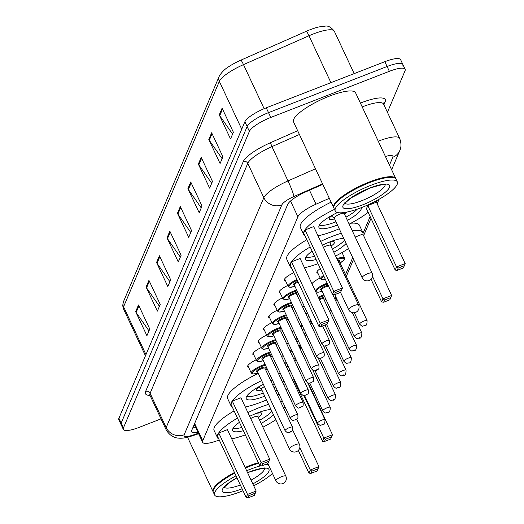 <?xml version="1.0" encoding="UTF-8"?>
<svg xmlns="http://www.w3.org/2000/svg" width="524" height="524" viewBox="0 0 524 524"><rect width="100%" height="100%" fill="white"/><g stroke="black" fill="none" stroke-linecap="round" stroke-linejoin="round"><path stroke-width="0.79" d="M248.612 367.357A10.971 2.692 -25.1 0 1 247.597 366.8A10.971 2.692 -25.1 0 1 256.151 359.824M253.878 354.971A10.971 2.692 -25.1 0 1 252.856 354.414A10.971 2.692 -25.1 0 1 261.411 347.432M259.138 342.578A10.971 2.692 -25.1 0 1 258.122 342.021A10.971 2.692 -25.1 0 1 266.677 335.046M264.404 330.192A10.971 2.692 -25.1 0 1 263.382 329.635A10.971 2.692 -25.1 0 1 271.936 322.66M269.663 317.806A10.971 2.692 -25.1 0 1 268.648 317.243A10.971 2.692 -25.1 0 1 277.203 310.267M274.93 305.413A10.971 2.692 -25.1 0 1 273.908 304.857A10.971 2.692 -25.1 0 1 282.462 297.881M280.189 293.027A10.971 2.692 -25.1 0 1 279.174 292.471A10.971 2.692 -25.1 0 1 287.728 285.488M285.456 280.635A10.971 2.692 -25.1 0 1 284.434 280.078A10.971 2.692 -25.1 0 1 293.787 272.735M286.903 344.294A10.971 2.692 -25.1 0 1 288.351 343.154M292.169 331.908A10.971 2.692 -25.1 0 1 293.617 330.768M297.429 319.516A10.971 2.692 -25.1 0 1 298.877 318.376M302.695 307.13A10.971 2.692 -25.1 0 1 304.143 305.99M281.643 356.68A10.971 2.692 -25.1 0 1 283.091 355.541M311.95 283.713A10.971 2.692 -25.1 0 1 320.177 278.034M317.904 273.181A10.971 2.692 -25.1 0 1 316.882 272.624A10.971 2.692 -25.1 0 1 320.315 268.557M274.72 420.445A20.567 5.044 154.9 0 0 275.84 419.848M329.321 198.321L316.018 204.19A20.567 5.044 154.9 0 0 297.901 216.753L202.729 440.769A20.567 5.044 154.9 0 0 202.637 442.282A20.567 5.044 154.9 0 0 215.233 441.418L219.274 440.062M291.58 401.522L292.523 399.301M296.839 389.129L297.436 387.734M329.72 311.728L330.664 309.514M334.987 299.342L335.93 297.121M345.512 274.563L352.724 257.592M363.047 233.285L370.147 216.576M376.599 201.399L377.011 200.417M161.025 418.859L139.102 427.388A20.567 5.044 -25.1 0 1 123.33 429.405A20.567 5.044 -25.1 0 1 123.428 427.885L249.398 131.367A20.567 5.044 -25.1 0 1 270.777 117.448L389.358 71.31A20.567 5.044 -25.1 0 1 405.131 69.299A20.567 5.044 -25.1 0 1 405.032 70.812L387.419 112.274M123.33 429.405L121.077 424.591A20.567 5.044 -25.1 0 1 121.168 423.071L247.145 126.553A20.567 5.044 -25.1 0 1 268.524 112.634L387.098 66.496A20.567 5.044 -25.1 0 1 402.877 64.485A20.567 5.044 -25.1 0 1 402.779 65.998M322.784 184.363L305.833 191.843A20.567 5.044 154.9 0 0 287.715 204.406L191.869 430.001A20.567 5.044 154.9 0 0 191.777 431.514A20.567 5.044 154.9 0 0 197.98 432.333M195.721 427.519A20.567 5.044 -25.1 0 1 192.793 427.826M402.877 64.485L400.618 59.664A20.567 5.044 -25.1 0 0 384.845 61.681L266.264 107.82A20.567 5.044 -25.1 0 0 244.885 121.738L118.915 418.257A20.567 5.044 -25.1 0 0 118.817 419.776L121.077 424.591A20.567 5.044 -25.1 0 1 121.168 423.071L247.145 126.553A20.567 5.044 -25.1 0 1 268.524 112.634L387.098 66.496A20.567 5.044 -25.1 0 1 402.877 64.485L405.131 69.299M219.209 76.301C221.645 72.181 224.973 68.88 229.184 66.404A22.486 5.515 -25.1 0 1 240.889 60.142L306.357 31.27A22.486 5.515 -25.1 0 1 314.904 28.047C317.066 27.196 320.38 26.58 324.841 26.2C327.978 25.447 331.142 27.137 334.345 31.27A27.418 6.727 154.9 0 0 308.964 35.763L243.496 64.629A27.418 6.727 154.9 0 0 219.34 81.384L123.579 306.795A6.858 6.412 -157 0 1 123.448 301.713L219.209 76.301A6.858 6.412 23 0 0 219.34 81.384L241.728 129.173M201.203 157.364L212.475 181.442L209.626 188.149L198.347 164.078L201.203 157.364M211.65 132.768L222.929 156.84L220.073 163.547L208.801 139.476L211.65 132.768M222.097 108.167L233.377 132.245L230.527 138.952L219.248 114.88L222.097 108.167M169.848 231.163L181.127 255.234L178.278 261.941L166.999 237.87L169.848 231.163M159.401 255.758L170.673 279.829L167.824 286.543L156.552 262.465L159.401 255.758M148.947 280.36L160.226 304.431L157.377 311.138L146.098 287.067L148.947 280.36M138.5 304.955L149.772 329.026L146.923 335.733L135.65 311.662L138.5 304.955M190.749 181.966L202.028 206.037L199.179 212.744L187.9 188.673L190.749 181.966M180.302 206.561L191.574 230.632L188.725 237.346L177.453 213.268L180.302 206.561M190.782 232.499L177.918 214.08A5.482 5.129 -157 0 1 177.453 213.268M201.236 207.904L188.365 189.478A5.482 5.129 -157 0 1 187.9 188.673M148.986 330.893L136.116 312.468A5.482 5.129 -157 0 1 135.65 311.662M159.434 306.291L146.563 287.873A5.482 5.129 -157 0 1 146.098 287.067M169.881 281.696L157.017 263.277A5.482 5.129 -157 0 1 156.552 262.465M180.335 257.094L167.464 238.675A5.482 5.129 -157 0 1 166.999 237.87M232.584 134.105L219.72 115.686A5.482 5.129 -157 0 1 219.248 114.88M222.137 158.707L209.266 140.281A5.482 5.129 -157 0 1 208.801 139.476M211.683 183.302L198.819 164.883A5.482 5.129 -157 0 1 198.347 164.078M245.121 467.434A34.276 8.41 -25.1 0 1 248.828 465.928A34.276 8.41 -25.1 0 1 258.365 462.699M245.298 467.814A33.936 8.325 -25.1 0 1 248.92 466.34A33.936 8.325 -25.1 0 1 258.548 463.092M245.402 468.037A34.276 8.41 -25.1 0 1 249.11 466.53A34.276 8.41 -25.1 0 1 258.646 463.295M246.666 470.749A34.276 8.41 -25.1 0 1 250.374 469.235A34.276 8.41 -25.1 0 1 260.742 465.777M264.325 464.906A34.276 8.41 -25.1 0 1 268.15 464.238M272.473 473.473A34.276 8.41 -25.1 0 1 253.721 485.807M243.018 490.746A34.276 8.41 -25.1 0 1 240.876 491.597A34.276 8.41 -25.1 0 1 214.585 494.957A34.276 8.41 -25.1 0 1 236.023 475.812M214.585 494.957L213.32 492.246A34.276 8.41 -25.1 0 1 213.425 489.848A34.276 8.41 -25.1 0 1 234.752 473.106M213.517 489.632A33.936 8.325 -25.1 0 1 213.596 489.429A33.936 8.325 -25.1 0 1 234.647 472.884M213.203 491.938A34.276 8.41 -25.1 0 1 213.039 491.65A34.276 8.41 -25.1 0 1 234.47 472.504M247.911 412.591A40.106 9.838 -25.1 0 1 259.36 407.6A40.106 9.838 -25.1 0 1 268.596 404.384M280.595 401.698A40.106 9.838 -25.1 0 1 282.502 401.528M275.794 419.75A40.106 9.838 -25.1 0 1 262.904 427.184M278.224 394.376A40.106 9.838 -25.1 0 1 279.115 394.31M243.365 430.682A23.305 5.718 -25.1 0 1 232.695 430.571A23.305 5.718 -25.1 0 1 239.442 422.298M249.66 416.331A23.305 5.718 -25.1 0 1 257.029 413.082A23.305 5.718 -25.1 0 1 271.006 409.526M285.148 407.181L283.471 407.836M245.324 434.868A40.106 9.838 -25.1 0 1 231.739 438.876M218.777 438.994A40.106 9.838 -25.1 0 1 217.486 437.697A40.106 9.838 -25.1 0 1 237.483 418.119M273.384 414.608A23.305 5.718 -25.1 0 1 261.122 423.392M218.77 433.007L217.44 436.138L246.195 497.525L247.524 494.394L218.77 433.007L227.416 429.641L256.171 491.027L247.524 494.394L249.129 495.566L248.179 497.8L254.356 495.396L255.306 493.163L249.129 495.566M217.486 437.697L214.1 430.473A40.106 9.838 -25.1 0 1 234.097 410.895M311.878 471.148L310.928 473.382L317.105 470.984L318.055 468.744L311.878 471.148L310.274 469.976L308.944 473.106L298.313 450.424M299.793 447.614L310.274 469.976L318.919 466.615L296.689 419.161M255.306 493.163L256.171 491.027M246.195 497.525L248.179 497.8M318.055 468.744L318.919 466.615M308.944 473.106L310.928 473.382M271.818 411.274A22.624 5.548 -25.1 0 1 259.642 420.222M241.865 427.486A22.624 5.548 -25.1 0 1 233.128 428.219M258.26 417.281A10.284 2.522 154.9 0 0 261.705 413.312A10.284 2.522 154.9 0 0 255.24 413.803M257.952 416.724A5.482 1.343 154.9 0 0 257.919 416.554A5.482 1.343 154.9 0 0 253.714 417.091A5.482 1.343 154.9 0 0 250.701 418.538M333.853 207.936A34.276 8.41 -25.1 0 1 333.69 207.648A34.276 8.41 -25.1 0 1 369.479 181.926A34.276 8.41 -25.1 0 1 395.771 178.573A34.276 8.41 -25.1 0 1 395.882 178.881M333.69 207.648L293.519 121.889A34.276 8.41 -25.1 0 1 329.308 96.167A34.276 8.41 -25.1 0 1 355.593 92.813L395.771 178.573M334.168 205.637A33.936 8.325 -25.1 0 1 334.247 205.428A33.936 8.325 -25.1 0 1 369.571 182.339A33.936 8.325 -25.1 0 1 393.707 177.577A33.936 8.325 -25.1 0 1 393.917 177.649M335.242 210.962L333.971 208.251A34.276 8.41 -25.1 0 1 334.076 205.853A34.276 8.41 -25.1 0 1 369.761 182.529A34.276 8.41 -25.1 0 1 394.14 177.721A34.276 8.41 -25.1 0 1 396.052 179.175L397.316 181.88A34.276 8.41 -25.1 0 1 361.527 207.602A34.276 8.41 -25.1 0 1 335.242 210.962A34.276 8.41 -25.1 0 1 371.031 185.241A34.276 8.41 -25.1 0 1 397.316 181.88M278.526 373.664A40.106 9.838 -25.1 0 1 280.242 373.095M288.279 370.854A40.106 9.838 -25.1 0 1 290.08 370.468M295.444 383.489A40.106 9.838 -25.1 0 1 294.534 384.197M287.669 388.939A40.106 9.838 -25.1 0 1 286.13 389.895M278.964 393.983A40.106 9.838 -25.1 0 1 277.373 394.821M266.513 399.95A40.106 9.838 -25.1 0 1 261.79 401.875A40.106 9.838 -25.1 0 1 245.284 406.984M275.146 366.44A40.106 9.838 -25.1 0 1 276.862 365.87M264.738 396.157A23.305 5.718 -25.1 0 1 264.116 396.399A23.305 5.718 -25.1 0 1 246.241 398.685A23.305 5.718 -25.1 0 1 263.389 384.354M294.082 379.016L293.735 379.834L322.489 441.221L323.819 438.09L303.887 395.535M232.322 407.102A40.106 9.838 -25.1 0 1 231.032 405.805A40.106 9.838 -25.1 0 1 261.633 380.621M269.139 377.241A40.106 9.838 -25.1 0 1 270.797 376.553M270.928 381.059A23.305 5.718 -25.1 0 1 272.618 380.431M280.622 378.131A23.305 5.718 -25.1 0 1 282.456 377.824M285.456 384.21A23.305 5.718 -25.1 0 1 284.041 385.422M277.144 390.105A23.305 5.718 -25.1 0 1 275.585 391.002M232.315 401.122L230.986 404.253L259.74 465.633L261.07 462.509L232.315 401.122L240.961 397.755L269.716 459.142L261.07 462.509L262.681 463.675L261.731 465.915L267.908 463.511L268.858 461.271L262.681 463.675M231.032 405.805L227.652 398.587A40.106 9.838 -25.1 0 1 258.253 373.396M265.753 370.016A40.106 9.838 -25.1 0 1 267.417 369.328M325.43 439.263L324.48 441.496L330.657 439.092L331.607 436.859L325.43 439.263L323.819 438.09L332.465 434.724L308.223 382.972M268.858 461.271L269.716 459.142M259.74 465.633L261.731 465.915M331.607 436.859L332.465 434.724M322.489 441.221L324.48 441.496M283.923 380.948A22.624 5.548 -25.1 0 1 282.528 382.199M275.663 386.928A22.624 5.548 -25.1 0 1 274.098 387.832M263.258 392.987A22.624 5.548 -25.1 0 1 262.806 393.164A22.624 5.548 -25.1 0 1 246.68 396.327M261.142 385.494A10.284 2.522 154.9 0 0 256.629 390.151A10.284 2.522 154.9 0 0 261.876 390.046M272.67 384.786A10.284 2.522 154.9 0 0 274.098 383.601M272.84 380.915A10.284 2.522 154.9 0 0 271.019 381.256M264.417 386.555A5.482 1.343 154.9 0 0 261.535 389.319A5.482 1.343 154.9 0 0 261.646 389.45M320.629 241.433A40.106 9.838 -25.1 0 1 332.072 236.442A40.106 9.838 -25.1 0 1 341.307 233.226M352.226 230.684A40.106 9.838 -25.1 0 1 362.831 232.512A40.106 9.838 -25.1 0 1 363.001 234.333M348.506 248.592A40.106 9.838 -25.1 0 1 335.615 256.026M350.936 223.217A40.106 9.838 -25.1 0 1 359.451 225.294L362.831 232.512M316.083 259.524A23.305 5.718 -25.1 0 1 305.407 259.413A23.305 5.718 -25.1 0 1 312.153 251.14M322.378 245.173A23.305 5.718 -25.1 0 1 329.747 241.924A23.305 5.718 -25.1 0 1 343.718 238.368M371.031 279.266L381.655 301.948L382.985 298.818L391.631 295.457L362.877 234.071L355.213 237.051M318.042 263.703A40.106 9.838 -25.1 0 1 304.451 267.718M291.488 267.829A40.106 9.838 -25.1 0 1 290.198 266.539A40.106 9.838 -25.1 0 1 310.195 246.961M346.095 243.45A23.305 5.718 -25.1 0 1 333.84 252.234M291.482 261.849L290.152 264.98L318.906 326.367L320.236 323.236L291.482 261.849L300.128 258.483L328.882 319.869L320.236 323.236L321.847 324.408L320.898 326.642L327.074 324.238L328.024 322.005L321.847 324.408M290.198 266.539L286.818 259.315A40.106 9.838 -25.1 0 1 306.815 239.737M384.596 299.99L383.647 302.224L389.823 299.826L390.773 297.586L384.596 299.99L382.985 298.818L372.512 276.456M328.024 322.005L328.882 319.869M318.906 326.367L320.898 326.642M390.773 297.586L391.631 295.457M381.655 301.948L383.647 302.224M344.537 240.116A22.624 5.548 -25.1 0 1 332.354 249.064M314.583 256.321A22.624 5.548 -25.1 0 1 305.846 257.061M330.978 246.123A10.284 2.522 154.9 0 0 334.417 242.154A10.284 2.522 154.9 0 0 327.952 242.645M330.67 245.566A5.482 1.343 154.9 0 0 330.637 245.396A5.482 1.343 154.9 0 0 326.432 245.933A5.482 1.343 154.9 0 0 323.413 247.38M376.429 200.738A40.106 9.838 -25.1 0 1 376.546 202.447M368.162 212.331A40.106 9.838 -25.1 0 1 349.161 224.134M339.231 228.792A40.106 9.838 -25.1 0 1 334.509 230.717A40.106 9.838 -25.1 0 1 318.002 235.826M337.456 224.993A23.305 5.718 -25.1 0 1 336.834 225.241A23.305 5.718 -25.1 0 1 318.959 227.527A23.305 5.718 -25.1 0 1 337.508 212.521M367.776 205.546L366.446 208.676L395.207 270.063L396.537 266.932L367.776 205.546L376.429 202.179L405.183 263.565L396.537 266.932L398.142 268.105L397.192 270.338L403.369 267.934L404.318 265.701L398.142 268.105M305.034 235.944A40.106 9.838 -25.1 0 1 303.75 234.647A40.106 9.838 -25.1 0 1 334.502 209.384M361.167 207.74A23.305 5.718 -25.1 0 1 361.167 207.753A23.305 5.718 -25.1 0 1 347.386 220.342M305.034 229.964L303.697 233.095L332.458 294.475L333.788 291.344L305.034 229.964L313.68 226.597L342.434 287.984L333.788 291.344L335.393 292.516L334.443 294.757L340.62 292.353L341.569 290.113L335.393 292.516M303.75 234.647L300.363 227.429A40.106 9.838 -25.1 0 1 331.122 202.166M341.569 290.113L342.434 287.984M332.458 294.475L334.443 294.757M404.318 265.701L405.183 263.565M395.207 270.063L397.192 270.338M357.257 209.174A22.624 5.548 -25.1 0 1 345.906 217.178M335.969 221.829A22.624 5.548 -25.1 0 1 335.517 222.006A22.624 5.548 -25.1 0 1 319.391 225.169M333.853 214.336A10.284 2.522 154.9 0 0 329.341 218.993A10.284 2.522 154.9 0 0 334.594 218.888M344.523 214.231A10.284 2.522 154.9 0 0 347.242 212.004M344.216 213.681A5.482 1.343 154.9 0 0 344.183 213.504A5.482 1.343 154.9 0 0 339.978 214.041A5.482 1.343 154.9 0 0 334.253 218.161A5.482 1.343 154.9 0 0 334.364 218.292M194.64 423.484L202.729 440.769M290.525 201.006L297.901 216.753M309.481 190.232L316.018 204.19M378.269 141.205A27.418 6.727 -25.1 0 1 378.616 141.067A27.418 6.727 -25.1 0 1 399.648 138.382L383.581 104.08A27.418 6.727 154.9 0 0 362.549 106.765A27.418 6.727 154.9 0 0 362.195 106.903M360.42 103.11A30.851 7.565 -25.1 0 1 385.133 101.885L383.902 104.774M150.041 395.404A30.851 7.565 -25.1 0 1 145.607 391.448L243.274 161.562A30.851 7.565 -25.1 0 1 270.45 142.711L297.652 130.718M123.428 427.885L118.915 418.257M389.358 71.31L384.845 61.681M270.777 117.448L266.264 107.82M249.398 131.367L244.885 121.738M149.975 395.279L166.049 429.582A27.418 6.727 -25.1 0 1 166.173 427.558L150.106 393.255A27.418 6.727 154.9 0 0 149.975 395.279L149.838 394.834M322.561 183.891L293.912 196.526A13.709 3.36 154.9 0 0 281.833 204.904L184.166 434.789A13.709 12.818 -157 0 1 166.173 427.558L263.841 197.672A27.418 6.727 -25.1 0 1 287.997 180.918L271.93 146.615A27.418 6.727 154.9 0 0 247.773 163.37L150.106 393.255A3.426 3.203 23 0 0 145.607 391.448M293.912 196.526A13.709 1.225 66.2 0 0 287.997 180.918L315.487 168.793M299.42 134.491L271.93 146.615L270.45 142.711M281.833 204.904A13.709 12.818 -157 0 1 263.841 197.672L247.773 163.37A3.426 3.203 23 0 0 243.274 161.562M184.166 434.789A13.709 3.36 154.9 0 0 192.498 435.221L198.406 433.25M389.463 165.112L392.81 157.246A13.709 3.36 154.9 0 0 385.435 156.506M385.133 101.885A3.426 3.203 23 0 0 383.444 103.431M192.498 435.221A13.709 5.679 71.5 0 1 191.208 436.191L198.622 433.715M391.638 169.75L399.786 150.571A13.709 12.818 -157 0 1 392.81 157.246M240.889 60.142A6.858 0.616 66.2 0 1 243.496 64.629L264.135 108.684M145.967 354.584L123.579 306.795A27.418 6.727 154.9 0 0 123.454 308.813L122.682 305.544L123.448 301.713M306.357 31.27A6.858 0.616 66.2 0 1 308.964 35.763L330.932 82.661M180.721 207.471L177.918 214.08M170.274 232.067L167.464 238.675M159.827 256.662L157.017 263.277M149.373 281.264L146.563 287.873M138.925 305.859L136.116 312.468M191.175 182.869L188.365 189.478M201.622 158.274L198.819 164.883M212.076 133.672L209.266 140.281M222.523 109.077L219.72 115.686M264.594 468.541A22.355 5.482 -25.1 0 1 251.055 480.102M247.564 472.661A25.781 6.321 -25.1 0 1 249.201 472.006A25.781 6.321 -25.1 0 1 269.054 469.687A25.781 6.321 -25.1 0 1 252.83 483.894M242.108 488.807A25.781 6.321 -25.1 0 1 242.055 488.827A25.781 6.321 -25.1 0 1 222.281 491.348A25.781 6.321 -25.1 0 1 236.933 477.75M240.326 485.001A22.355 5.482 -25.1 0 1 224.364 487.386M281.624 476.67A5.482 1.343 154.9 0 0 275.925 480.384A5.482 1.343 154.9 0 0 275.899 480.783A5.482 5.482 0 0 0 285.914 480.6A5.482 5.482 0 0 0 285.829 476.133A5.482 1.343 154.9 0 0 281.624 476.67M385.245 184.546A22.355 5.482 -25.1 0 1 361.77 200.705A22.355 5.482 -25.1 0 1 345.015 203.391M369.852 188.011A25.781 6.321 -25.1 0 1 389.502 187.382A25.781 6.321 -25.1 0 1 362.706 204.832A25.781 6.321 -25.1 0 1 343.056 205.454A25.781 6.321 -25.1 0 1 369.852 188.011M295.169 444.784A5.482 1.343 154.9 0 0 289.471 448.492A5.482 1.343 154.9 0 0 289.445 448.898A5.482 5.482 0 0 0 299.459 448.714A5.482 5.482 0 0 0 299.381 444.241A5.482 1.343 154.9 0 0 295.169 444.784M354.342 305.512A5.482 1.343 154.9 0 0 348.637 309.219A5.482 1.343 154.9 0 0 348.611 309.625A5.482 5.482 0 0 0 358.626 309.442A5.482 5.482 0 0 0 358.547 304.975A5.482 1.343 154.9 0 0 354.342 305.512M367.887 273.62A5.482 1.343 154.9 0 0 362.189 277.334A5.482 1.343 154.9 0 0 362.163 277.74A5.482 5.482 0 0 0 372.171 277.556A5.482 5.482 0 0 0 372.092 273.083A5.482 1.343 154.9 0 0 367.887 273.62M284.859 363.551A10.284 2.522 -25.1 0 1 286.281 362.359M293.492 358.364A10.284 2.522 -25.1 0 1 294.501 357.958A10.284 2.522 -25.1 0 1 295.169 357.702M295.529 358.468A9.596 2.351 154.9 0 0 294.691 358.783A9.596 2.351 154.9 0 0 293.853 359.123M286.661 363.165A9.596 2.351 154.9 0 0 285.272 364.435M286.242 366.505A9.596 2.351 154.9 0 0 288.108 366.263M294.364 360.217A4.801 1.179 -25.1 0 1 296.112 359.713M296.505 360.558A4.113 1.009 154.9 0 0 294.724 360.984M324.991 419.75C324.985 423.484 324.127 425.206 322.417 424.912C319.902 424.735 321.395 426.949 317.544 423.241A4.113 1.009 -25.1 0 1 321.834 420.15A4.113 1.009 -25.1 0 1 324.991 419.75L307.647 382.73M322.771 424.276L322.581 424.728L322.771 424.276M290.119 351.165A10.284 2.522 -25.1 0 1 291.547 349.966M298.759 345.978A10.284 2.522 -25.1 0 1 299.761 345.571A10.284 2.522 -25.1 0 1 300.429 345.316M300.789 346.082A9.596 2.351 154.9 0 0 299.951 346.397A9.596 2.351 154.9 0 0 299.112 346.731M291.92 350.772A9.596 2.351 154.9 0 0 290.538 352.049M291.508 354.119A9.596 2.351 154.9 0 0 293.375 353.87M299.63 347.831A4.801 1.179 -25.1 0 1 301.372 347.327M301.765 348.165A4.113 1.009 154.9 0 0 299.983 348.598M330.258 407.358C330.244 411.098 329.386 412.82 327.677 412.526C325.168 412.349 326.662 414.556 322.804 410.849A4.113 1.009 -25.1 0 1 327.1 407.764A4.113 1.009 -25.1 0 1 330.258 407.358L312.913 370.337M328.037 411.89L327.847 412.336L328.037 411.89M295.385 338.773A10.284 2.522 -25.1 0 1 296.807 337.58M304.025 333.585A10.284 2.522 -25.1 0 1 305.027 333.179A10.284 2.522 -25.1 0 1 305.695 332.93M306.055 333.69A9.596 2.351 154.9 0 0 305.217 334.004A9.596 2.351 154.9 0 0 304.379 334.345M297.187 338.386A9.596 2.351 154.9 0 0 295.798 339.663M296.767 341.733A9.596 2.351 154.9 0 0 298.634 341.484M304.889 335.445A4.801 1.179 -25.1 0 1 306.638 334.934M307.031 335.779A4.113 1.009 154.9 0 0 305.25 336.205M335.517 394.972C335.511 398.705 334.653 400.428 332.943 400.133C330.428 399.956 331.921 402.17 328.07 398.463A4.113 1.009 -25.1 0 1 332.36 395.378A4.113 1.009 -25.1 0 1 335.517 394.972L318.173 357.951M333.297 399.504L333.107 399.95L333.297 399.504M300.645 326.387A10.284 2.522 -25.1 0 1 302.073 325.194M309.284 321.199A10.284 2.522 -25.1 0 1 310.293 320.793A10.284 2.522 -25.1 0 1 310.961 320.537M311.315 321.304A9.596 2.351 154.9 0 0 310.477 321.618A9.596 2.351 154.9 0 0 309.638 321.959M302.446 326A9.596 2.351 154.9 0 0 301.064 327.271M302.034 329.341A9.596 2.351 154.9 0 0 303.9 329.092M310.156 323.053A4.801 1.179 -25.1 0 1 311.898 322.548M312.291 323.393A4.113 1.009 154.9 0 0 310.509 323.819M340.783 382.586C340.77 386.319 339.912 388.042 338.203 387.747C335.694 387.57 337.187 389.784 333.329 386.07A4.113 1.009 -25.1 0 1 337.626 382.985A4.113 1.009 -25.1 0 1 340.783 382.586L323.439 345.558M338.563 387.112L338.373 387.564L338.563 387.112M305.911 313.994A10.284 2.522 -25.1 0 1 307.333 312.802M307.712 313.607A9.596 2.351 154.9 0 0 306.324 314.885M307.293 316.954A9.596 2.351 154.9 0 0 309.16 316.706M346.043 370.193C346.036 373.933 345.178 375.649 343.469 375.361C340.954 375.177 342.447 377.391 338.596 373.684A4.113 1.009 -25.1 0 1 342.893 370.599A4.113 1.009 -25.1 0 1 346.043 370.193L324.913 325.083M343.823 374.726L343.633 375.171L343.823 374.726M318.232 297.128A10.284 2.522 -25.1 0 1 320.819 296.014A10.284 2.522 -25.1 0 1 323.865 294.992M324.238 295.785A9.596 2.351 154.9 0 0 321.002 296.839A9.596 2.351 154.9 0 0 318.585 297.881M319.083 298.949A4.801 1.179 -25.1 0 1 320.341 298.405A4.801 1.179 -25.1 0 1 323.649 298.778M323.59 298.719L323.681 298.831A4.113 1.009 154.9 0 0 320.524 299.23A4.113 1.009 154.9 0 0 319.437 299.702M351.309 357.807C351.296 361.54 350.438 363.263 348.729 362.968C346.22 362.791 347.713 365.005 343.855 361.298A4.113 1.009 -25.1 0 1 348.152 358.206A4.113 1.009 -25.1 0 1 351.309 357.807L323.681 298.831M349.089 362.339L348.899 362.785L349.089 362.339M324.304 300.154A9.596 2.351 154.9 0 0 325.81 299.145M315.297 290.872A10.284 2.522 -25.1 0 1 326.079 283.628A10.284 2.522 -25.1 0 1 327.179 283.215M327.539 283.988A9.596 2.351 154.9 0 0 326.269 284.453A9.596 2.351 154.9 0 0 316.437 290.656A9.596 2.351 154.9 0 0 322.116 291.252M321.474 289.877A4.801 1.179 -25.1 0 1 321.166 288.567A4.801 1.179 -25.1 0 1 325.601 286.019A4.801 1.179 -25.1 0 1 328.162 285.311M328.594 286.235A4.113 1.009 154.9 0 0 325.79 286.844A4.113 1.009 154.9 0 0 321.494 289.929L321.467 289.792M356.569 345.421C356.562 349.154 355.704 350.877 353.995 350.582C351.48 350.405 352.979 352.613 349.122 348.905A4.113 1.009 -25.1 0 1 353.418 345.82A4.113 1.009 -25.1 0 1 356.569 345.421L332.727 294.514M354.348 349.947L354.159 350.392L354.348 349.947M325.424 279.469L322.326 279.862L320.603 278.951A10.284 2.522 -25.1 0 1 323.505 275.362M323.871 276.161A9.596 2.351 154.9 0 0 325.411 279.436M361.835 333.028C361.822 336.768 360.964 338.484 359.254 338.19C356.746 338.013 358.239 340.227 354.381 336.519A4.113 1.009 -25.1 0 1 358.678 333.434A4.113 1.009 -25.1 0 1 361.835 333.028L352.279 312.625M359.615 337.561L359.425 338.006L359.615 337.561M337.803 260.697A4.801 1.179 -25.1 0 1 339.441 261.614M339.382 261.555L339.467 261.659A4.113 1.009 154.9 0 0 338.183 261.509M367.095 320.642C367.088 324.376 366.23 326.098 364.521 325.804C362.012 325.627 363.505 327.841 359.647 324.133A4.113 1.009 -25.1 0 1 363.944 321.042A4.113 1.009 -25.1 0 1 367.095 320.642L339.467 261.659M364.874 325.168L364.684 325.62L364.874 325.168M336.886 258.738A10.284 2.522 -25.1 0 1 344.491 257.841L342.021 252.561M340.089 262.989A9.596 2.351 154.9 0 0 344.078 258.614A9.596 2.351 154.9 0 0 337.246 259.504M247.819 365.66L251.317 373.127A10.284 2.522 -25.1 0 1 262.052 365.411A10.284 2.522 -25.1 0 1 265.105 364.39M265.537 369.551A9.596 2.351 154.9 0 0 267.043 368.542M265.471 365.182A9.596 2.351 154.9 0 0 262.242 366.237A9.596 2.351 154.9 0 0 252.411 372.446A9.596 2.351 154.9 0 0 258.09 373.042L253.04 374.038L251.317 373.127M257.448 371.66A4.801 1.179 -25.1 0 1 257.14 370.35A4.801 1.179 -25.1 0 1 261.574 367.802A4.801 1.179 -25.1 0 1 264.889 368.176M257.467 371.713L285.095 430.695A4.113 1.009 -25.1 0 1 289.386 427.61A4.113 1.009 -25.1 0 1 292.543 427.204L264.915 368.228A4.113 1.009 154.9 0 0 261.764 368.627A4.113 1.009 154.9 0 0 257.467 371.713L257.441 371.575M290.132 432.182L290.322 431.737L290.132 432.182M253.079 353.274L256.577 360.741A10.284 2.522 -25.1 0 1 267.319 353.025A10.284 2.522 -25.1 0 1 270.364 352.004M272.323 356.182L270.81 357.185A9.596 2.351 154.9 0 0 272.31 356.156M270.738 352.796A9.596 2.351 154.9 0 0 267.502 353.851A9.596 2.351 154.9 0 0 257.677 360.06A9.596 2.351 154.9 0 0 263.349 360.65M262.714 359.274A4.801 1.179 -25.1 0 1 262.406 357.964A4.801 1.179 -25.1 0 1 266.84 355.416A4.801 1.179 -25.1 0 1 270.148 355.789M262.727 359.326L290.355 418.303A4.113 1.009 -25.1 0 1 294.652 415.218A4.113 1.009 -25.1 0 1 297.809 414.818L270.181 355.835A4.113 1.009 154.9 0 0 267.024 356.241A4.113 1.009 154.9 0 0 262.727 359.326L262.707 359.189M295.398 419.796L295.588 419.344L295.398 419.796M258.345 340.882L261.843 348.355A10.284 2.522 -25.1 0 1 272.578 340.633A10.284 2.522 -25.1 0 1 275.631 339.618M276.063 344.772A9.596 2.351 154.9 0 0 277.576 343.764M275.997 340.404A9.596 2.351 154.9 0 0 272.768 341.458A9.596 2.351 154.9 0 0 262.937 347.667A9.596 2.351 154.9 0 0 268.616 348.264M267.974 346.888A4.801 1.179 -25.1 0 1 267.666 345.571A4.801 1.179 -25.1 0 1 272.1 343.024A4.801 1.179 -25.1 0 1 275.414 343.403M267.993 346.94L295.621 405.917A4.113 1.009 -25.1 0 1 299.918 402.832A4.113 1.009 -25.1 0 1 303.069 402.425L275.441 343.449A4.113 1.009 154.9 0 0 272.29 343.849A4.113 1.009 154.9 0 0 267.993 346.94L267.967 346.803M300.658 407.403L300.848 406.958L300.658 407.403M263.605 328.496L267.102 335.963A10.284 2.522 -25.1 0 1 277.844 328.247A10.284 2.522 -25.1 0 1 280.89 327.225M281.322 332.386A9.596 2.351 154.9 0 0 282.836 331.378M281.264 328.017A9.596 2.351 154.9 0 0 278.028 329.072A9.596 2.351 154.9 0 0 268.203 335.281A9.596 2.351 154.9 0 0 273.875 335.877L268.825 336.873L267.102 335.963M273.24 334.495A4.801 1.179 -25.1 0 1 272.932 333.185A4.801 1.179 -25.1 0 1 277.366 330.637A4.801 1.179 -25.1 0 1 280.674 331.011M273.253 334.548L300.881 393.531A4.113 1.009 -25.1 0 1 305.178 390.439A4.113 1.009 -25.1 0 1 308.335 390.039L280.707 331.063A4.113 1.009 154.9 0 0 277.55 331.463A4.113 1.009 154.9 0 0 273.253 334.548L273.233 334.41M305.924 395.017L306.114 394.572L305.924 395.017M268.871 316.11L272.369 323.577A10.284 2.522 -25.1 0 1 283.104 315.861A10.284 2.522 -25.1 0 1 286.156 314.839M286.589 319.994A9.596 2.351 154.9 0 0 288.102 318.992M286.523 315.631A9.596 2.351 154.9 0 0 283.294 316.686A9.596 2.351 154.9 0 0 273.463 322.889A9.596 2.351 154.9 0 0 279.141 323.485M278.499 322.109A4.801 1.179 -25.1 0 1 278.192 320.799A4.801 1.179 -25.1 0 1 282.626 318.251A4.801 1.179 -25.1 0 1 285.94 318.625M278.519 322.162L306.147 381.138A4.113 1.009 -25.1 0 1 310.444 378.053A4.113 1.009 -25.1 0 1 313.594 377.653L285.966 318.671A4.113 1.009 154.9 0 0 282.816 319.077A4.113 1.009 154.9 0 0 278.519 322.162L278.493 322.024M311.184 382.625L311.374 382.179L311.184 382.625M274.131 303.717L277.628 311.184A10.284 2.522 -25.1 0 1 288.37 303.468A10.284 2.522 -25.1 0 1 291.416 302.446M293.375 306.632L291.861 307.634A9.596 2.351 154.9 0 0 293.361 306.599M291.789 303.239A9.596 2.351 154.9 0 0 288.554 304.293A9.596 2.351 154.9 0 0 278.729 310.503A9.596 2.351 154.9 0 0 284.401 311.099M283.766 309.717A4.801 1.179 -25.1 0 1 283.458 308.407A4.801 1.179 -25.1 0 1 287.892 305.859A4.801 1.179 -25.1 0 1 291.2 306.239M283.785 309.776L311.407 368.752A4.113 1.009 -25.1 0 1 315.703 365.667A4.113 1.009 -25.1 0 1 318.861 365.261L291.233 306.285A4.113 1.009 154.9 0 0 288.076 306.684A4.113 1.009 154.9 0 0 283.785 309.776L283.759 309.638M316.45 370.239L316.64 369.793L316.45 370.239M279.397 291.331L282.894 298.798A10.284 2.522 -25.1 0 1 293.63 291.082A10.284 2.522 -25.1 0 1 296.682 290.06M297.115 295.222A9.596 2.351 154.9 0 0 298.628 294.213M297.049 290.853A9.596 2.351 154.9 0 0 293.82 291.907A9.596 2.351 154.9 0 0 283.995 298.117A9.596 2.351 154.9 0 0 289.667 298.706M289.025 297.331A4.801 1.179 -25.1 0 1 288.717 296.021A4.801 1.179 -25.1 0 1 293.152 293.473A4.801 1.179 -25.1 0 1 296.466 293.846M289.045 297.383L316.673 356.366A4.113 1.009 -25.1 0 1 320.97 353.274A4.113 1.009 -25.1 0 1 324.12 352.875L296.492 293.892A4.113 1.009 154.9 0 0 293.342 294.298A4.113 1.009 154.9 0 0 289.045 297.383L289.019 297.246M321.71 357.853L321.9 357.401L321.71 357.853M294.292 284.945A4.801 1.179 -25.1 0 1 293.84 283.772A4.801 1.179 -25.1 0 1 297.815 281.329M298.169 282.089A4.113 1.009 154.9 0 0 294.311 284.997L294.285 284.859M326.229 340.888A4.113 1.009 -25.1 0 1 329.386 340.482C329.976 345.951 328.456 343.777 326.806 345.65C324.297 345.467 325.79 347.681 321.933 343.973A4.113 1.009 -25.1 0 1 326.229 340.888M326.976 345.46L327.166 345.015L326.976 345.46M284.656 278.938L288.154 286.412A10.284 2.522 -25.1 0 1 296.957 279.508M297.311 280.261A9.596 2.351 154.9 0 0 289.084 286.058A9.596 2.351 154.9 0 0 294.927 286.32M193.553 426.045L194.882 425.724M194.253 424.388L202.637 442.282M383.385 103.555L383.581 104.08M166.049 429.582C170.503 437.435 177.014 438.038 178.193 438.084C181.71 438.529 186.053 437.9 191.208 436.191M399.786 150.571C399.825 150.414 402.491 145.986 399.648 138.382M297.678 390.917L298.274 389.522M325.299 325.908L325.797 324.736M330.559 313.516L331.502 311.302M335.825 301.13L336.768 298.909M346.351 276.351L353.562 259.38M363.63 235.676L370.985 218.364M377.175 203.79L379.101 199.258M334.345 31.27L354.178 73.615M123.454 308.813L145.456 355.789M264.456 467.925L265.098 468.653C265.386 467.591 260.028 468.77 249.031 472.196L247.61 472.759M223.977 486.888L224.121 487.851L225.333 486.167L230.665 481.746L236.979 477.855M213.596 489.429L213.425 489.848M213.039 491.65L187.559 437.258M257.959 416.632L258.109 412.997M257.919 416.554L285.829 476.133M267.823 463.544L275.899 480.783M393.707 177.577L394.14 177.721M385.114 183.931L385.756 184.658C386.037 183.597 380.686 184.776 369.689 188.195L351.322 197.751C345.349 202.762 343.168 204.792 344.772 203.849L344.628 202.893M334.247 205.428L334.076 205.853M271.596 382.494L271.655 381.112M292.654 429.89L299.381 444.241M261.535 389.319L289.445 448.898M261.574 389.391L258.686 387.184M330.67 245.468L330.821 241.839M330.637 245.396L358.547 304.975M340.534 292.385L348.611 309.625M344.222 213.582L344.261 212.534M344.183 213.504L372.092 273.083M334.253 218.161L362.163 277.74M334.286 218.233L331.404 216.026M286.274 366.577L288.128 366.296M317.544 423.241L304.555 395.509M291.541 354.191L293.388 353.91M322.804 410.849L309.815 383.123M296.8 341.799L298.654 341.517M328.07 398.463L315.081 370.737M302.066 329.413L303.913 329.131M333.329 386.07L320.341 358.344M307.333 317.027L309.18 316.738M338.596 373.684L325.607 345.958M343.855 361.298L326.59 324.428M324.31 300.173L325.823 299.178M315.756 291.842L318.526 292.176L322.122 291.279M349.122 348.905L321.494 289.929M354.381 336.519L334.764 294.632M320.603 278.951L317.105 271.484M359.647 324.133L354.309 312.736M340.102 263.009L343.561 260.369L344.445 259.138L344.491 257.841M267.063 368.575L265.55 369.571M292.543 427.204C293.132 432.673 291.613 430.492 289.969 432.366C287.453 432.189 288.947 434.403 285.095 430.695M297.809 414.818C298.398 420.287 296.879 418.106 295.228 419.979C292.719 419.803 294.213 422.017 290.355 418.303M256.577 360.741L258.299 361.645L263.362 360.676M277.589 343.796L276.076 344.799M303.069 402.425C303.665 407.895 302.138 405.714 300.494 407.587C297.979 407.41 299.473 409.624 295.621 405.917M261.843 348.355L263.565 349.259L268.622 348.283M282.849 331.404L281.336 332.406M308.335 390.039C308.924 395.509 307.405 393.328 305.754 395.201C303.245 395.024 304.739 397.238 300.881 393.531M288.115 319.018L286.602 320.02M313.594 377.653C314.19 383.116 312.664 380.941 311.02 382.815C308.505 382.638 310.005 384.845 306.147 381.138M272.369 323.577L274.091 324.48L279.148 323.511M318.861 365.261C319.45 370.73 317.93 368.549 316.28 370.422C313.771 370.245 315.265 372.459 311.407 368.752M277.628 311.184L279.351 312.094L284.414 311.118M298.641 294.239L297.128 295.241M324.12 352.875C324.716 358.344 323.19 356.163 321.546 358.036C319.031 357.859 320.531 360.073 316.673 356.366M282.894 298.798L284.617 299.708L289.674 298.732M329.386 340.482L322.594 325.98M321.933 343.973L294.311 284.997M288.154 286.412L289.877 287.316L294.94 286.346"/></g></svg>
